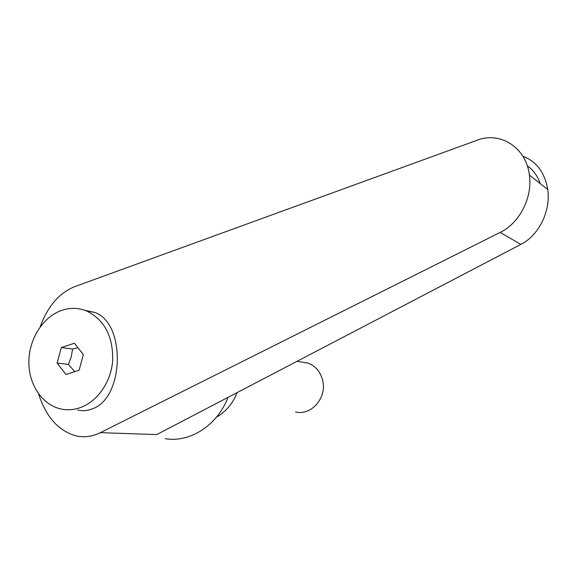 <?xml version="1.0" encoding="UTF-8"?>
<svg xmlns="http://www.w3.org/2000/svg" width="577" height="577" viewBox="0 0 577 577"><rect width="100%" height="100%" fill="white"/><g stroke="black" fill="none" stroke-linecap="round" stroke-linejoin="round"><path stroke-width="0.87" d="M300.985 361.952L308.125 363.135C315.72 366.121 320.596 371.963 322.738 380.661C327.058 397.899 311.068 416.096 295.539 411.891M61.797 310.347C43.095 316.73 29.023 338.829 28.85 361.7C28.569 384.578 42.337 405.141 61.184 409.043C66.975 410.225 72.81 409.937 78.688 408.17C96.518 402.804 110.993 382.724 112.681 360.639C113.2 336.391 104.48 319.817 86.514 310.916C78.443 307.729 70.199 307.541 61.797 310.347M77.808 410.052C82.475 411.156 87.156 410.81 91.844 409.006C124.019 399.183 126.428 323.784 94.981 312.474L85.05 310.354M38.572 393.903C46.304 417.647 59.222 431.726 77.34 436.14C85.057 437.561 92.717 436.4 100.326 432.663L500.18 232.408C519.466 223.176 532.679 197.695 529.376 175.076C526.318 147.582 500.23 131.058 477.042 140.269L74.685 286.654C59.207 292.914 47.696 306.329 40.138 326.899M74.736 371.675L68.439 364.39L71.259 356.817L72.587 349.056L77.873 347.642M540.223 183.601C537.598 175.898 533.285 169.97 527.277 165.815M522.812 156.151C536.531 161.452 544.832 172.566 547.717 189.487C550.956 211.052 538.759 235.466 520.843 244.41L156.742 434.589L100.326 432.663M216.447 417.178C225.831 411.776 232.733 403.575 237.161 392.584M165.181 438.671C190.028 442.941 217.37 425.379 227.965 397.387M61.335 347.534L74.397 343.236L83.348 354.588L79.099 370.283L65.951 374.473L57.13 363.077L61.335 347.534L72.587 349.056M57.13 363.077L68.439 364.39M520.843 244.41L500.18 232.408M529.376 175.076L547.717 189.487M94.981 312.474L86.514 310.916M308.125 363.135L297.054 361.303"/></g></svg>
